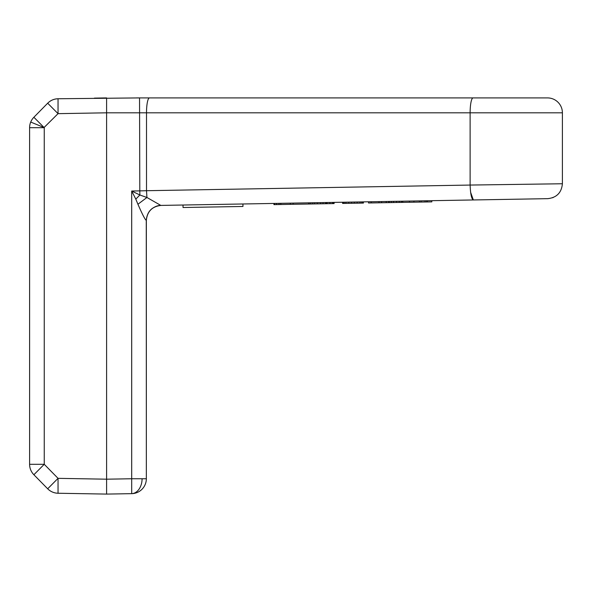 <?xml version="1.0" encoding="UTF-8"?>
<svg xmlns="http://www.w3.org/2000/svg" width="592" height="592" viewBox="0 0 592 592"><rect width="100%" height="100%" fill="white"/><g stroke="black" fill="none" stroke-linecap="round" stroke-linejoin="round"><path stroke-width="0.89" d="M472.29 199.978L402.752 201.191L402.767 202.383L402.486 201.199L242.912 203.981L242.957 206.467L183.046 207.511L183.009 205.024L160.832 205.417C152.026 206.475 147.171 211.44 146.268 220.313L146.342 478.75L142.073 478.75A14.904 10.626 90 0 1 131.705 493.654L106.604 494.091L131.698 493.654A14.904 14.904 0 0 0 146.342 478.75L146.342 220.313C147.253 211.44 152.137 206.475 160.987 205.409L547.755 198.66C556.672 197.654 561.549 192.689 562.4 183.757L470.122 185.059C470.462 194.065 471.535 199.03 473.341 199.955L470.618 192.296M30.71 122.063L44.06 127.524L33.877 117.26L47.678 103.208A14.904 14.904 0 0 1 58.046 98.753L58.046 113.657L47.678 103.208A14.904 14.904 0 0 1 58.046 98.753C54.013 98.886 50.557 100.374 47.678 103.208L33.877 117.26A14.904 14.904 0 0 0 30.71 122.063A14.904 14.904 22.3 0 0 29.6 127.702L29.6 464.298L44.245 464.298L33.877 474.74L47.678 488.792C50.557 491.626 54.013 493.114 58.046 493.247L106.604 494.091L106.604 479.194L106.604 494.091L58.046 493.247A14.904 14.904 0 0 1 47.678 488.792L58.046 478.343L58.046 493.247A14.904 14.904 0 0 1 47.678 488.792L33.877 474.74A14.904 14.904 -22.2 0 1 30.71 469.937A14.904 14.904 0 0 1 29.6 464.298L29.6 127.702L44.245 127.702L44.245 464.298L58.046 478.343L106.604 479.194L106.604 494.091M367.321 201.813L371.177 201.739L371.191 202.93L368.535 202.982L368.52 201.791L363.399 201.879L363.421 203.071L351.559 203.278L348.732 203.322L348.71 202.131M343.064 202.235L343.079 203.426L342.62 203.433L342.598 202.242L334.08 202.39L334.103 203.581L317.297 203.87L317.275 202.686M431.82 201.872L431.797 200.681L431.82 201.872L427.328 201.953L413.904 202.183L413.882 200.999M427.306 200.762L427.328 201.953M425.056 200.799L425.071 201.99M426.736 200.769L426.758 201.961M402.767 202.383L409.486 202.264L409.472 201.073M409.486 202.264L413.904 202.183M419.432 200.903L419.454 202.087M421.119 200.873L421.141 202.057M388.685 201.435L388.707 202.627L389.255 202.619L389.233 201.428M389.255 202.619L391.356 202.582L391.334 201.391M391.356 202.582L393.539 202.545L393.517 201.354M396.514 201.302L396.536 202.486L393.539 202.545M399.282 201.25L399.304 202.442L396.536 202.486M401.413 201.213L401.428 202.405L399.304 202.442M402.508 202.383L401.428 202.405M371.191 202.93L381.566 202.753L381.544 201.561M378.984 201.606L379.006 202.797M381.566 202.753L386.258 202.671L386.236 201.48M388.707 202.627L386.258 202.671M343.079 203.426L344.211 203.404L344.189 202.212M344.211 203.404L345.906 203.374L345.883 202.183M345.906 203.374L348.732 203.322M351.537 202.087L351.559 203.278M354.356 202.035L354.379 203.226M357.183 201.983L357.205 203.174M360.01 201.939L360.032 203.13M361.705 201.909L361.727 203.1M362.837 201.887L362.852 203.078M309.15 202.827L309.165 204.018L308.691 204.025L308.676 202.834M309.165 204.018L310.6 203.988L310.578 202.797M310.6 203.988L312.672 203.951L312.65 202.76M312.672 203.951L314.581 203.922L314.559 202.73M314.581 203.922L317.297 203.87M320.627 202.627L320.649 203.811M323.025 202.582L323.047 203.774M325.585 202.538L325.607 203.729M326.547 202.523L326.569 203.715M326.873 202.516L326.895 203.707M327.036 202.516L327.058 203.7M329.914 202.464L329.936 203.655M332.475 202.42L332.497 203.611M333.437 202.397L333.459 203.589M308.691 204.025L293.129 204.292L293.107 203.108M273.926 203.441L273.948 204.632L280.815 204.506L280.793 203.322M280.815 204.506L290.369 204.344L290.346 203.152M293.129 204.292L290.369 204.344M274.584 204.617L274.57 203.426M276.501 204.588L276.479 203.396M279.047 204.543L279.032 203.352M527.731 184.245L528.871 184.23M529.87 184.216L540.045 184.075M555.858 183.853L562.4 183.757C561.549 192.689 556.672 197.654 547.755 198.66M553.143 197.55L552.625 197.75M151.33 209.191C156.562 205.135 160.173 205.52 159.796 205.483L160.972 205.409C152.137 206.475 147.253 211.44 146.342 220.313L146.268 220.313C145.203 219.891 142.428 214.541 137.929 204.255L146.942 197.484L160.832 205.417M540.415 97.909L547.496 97.909A14.904 14.904 0 0 1 562.4 112.813L562.4 183.757M139.867 195.005L146.942 197.484L146.505 190.705L139.808 190.883L139.867 195.005L135.812 199.127L131.698 191.024L139.867 195.005M135.723 198.942L137.929 204.255M473.082 97.909A14.904 2.96 90 0 0 470.122 112.813L562.4 112.813A14.904 14.904 0 0 0 547.496 97.909L149.465 97.909A14.904 2.96 90 0 0 146.505 112.813L146.505 190.705L470.122 185.059L470.122 112.813L106.604 112.813L106.604 479.194L131.698 478.75L131.705 493.654M214.067 97.909L211.092 97.909M211.64 97.909L215.14 97.909M416.99 97.909L222.992 97.909M213.327 97.909L212.765 97.909L213.327 97.909M159.973 97.909L136.582 97.909M221.127 97.909L213.557 97.909M418.241 97.909L419.166 97.909M419.121 97.909L419.684 97.909M415.473 97.909L429.429 97.909M58.112 98.753L139.542 97.909L139.808 190.883L131.698 191.024L131.698 478.75L142.073 478.75M94.402 98.124L106.604 97.909L106.604 112.813L58.046 113.657L44.06 127.524M211.048 97.909L149.465 97.909M158.419 97.909L153.343 97.909M148.451 97.909L144.751 97.909M143.131 97.909L140.57 97.909M138.054 97.909L136.745 97.909M401.369 97.909L396.625 97.909M224.553 97.909L219.972 97.909M435.46 97.909L433.477 97.909M223.917 97.909L220.809 97.909M215.503 97.909L214.859 97.909"/></g></svg>
